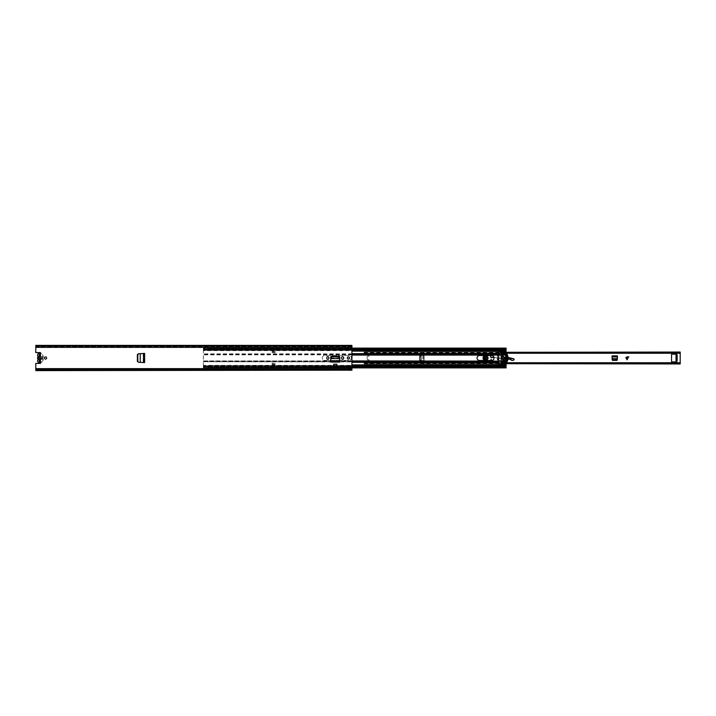 <?xml version="1.0" encoding="UTF-8"?>
<svg xmlns="http://www.w3.org/2000/svg" width="716" height="716" viewBox="0 0 716 716"><rect width="100%" height="100%" fill="white"/><g stroke="black" fill="none" stroke-linecap="round" stroke-linejoin="round"><path stroke-width="0.54" stroke-dasharray="3.58 2.69" d="M143.397 353.471L143.728 362.547L140.238 362.359M140.202 353.641L143.469 353.471L143.469 362.529L140.202 362.359L140.202 353.641M330.694 361.115L330.694 357.4A1.199 1.199 0 0 1 331.893 356.201L338.587 356.201A1.199 1.199 0 0 1 339.787 357.4L339.787 362.081L339.787 361.115L339.787 362.081L330.694 362.081L330.694 361.115L339.787 361.115M333.683 364.202L333.683 366.807L336.797 366.807L336.797 364.202M144.641 362.591L137.365 361.777L137.365 354.223L144.641 353.409L144.641 362.591L143.728 362.547M138.483 353.731L140.121 353.65L140.121 362.35L138.483 362.269M140.238 353.641L144.641 353.409M327.821 356.711A1.02 1.02 0 0 1 328.841 357.731L328.841 358.269A1.02 1.02 0 0 1 327.821 359.289A1.02 1.02 0 0 1 326.8 358.269L326.8 357.731A1.02 1.02 0 0 1 327.821 356.711M342.66 356.711A1.02 1.02 0 0 1 343.68 357.731L343.68 358.269A1.02 1.02 0 0 1 342.66 359.289A1.02 1.02 0 0 1 341.63 358.269L341.63 357.731A1.02 1.02 0 0 1 342.66 356.711M45.529 359.092A1.092 1.092 0 0 1 44.437 358A1.092 1.092 0 0 1 45.529 356.908A1.092 1.092 0 0 1 46.621 358A1.092 1.092 0 0 1 45.529 359.092M348.397 359.092A1.092 1.092 0 0 1 347.305 358A1.092 1.092 0 0 1 348.397 356.908A1.092 1.092 0 0 1 349.489 358A1.092 1.092 0 0 1 348.397 359.092M333.683 364.274L333.683 365.93L336.797 365.93L336.797 364.274L336.797 365.93L333.683 365.93L333.683 364.274L336.797 364.274M39.765 361.661L40.445 361.813A0.868 0.868 0 0 1 39.962 363.406L35.8 363.406L35.8 368.633L351.923 368.633L351.923 346.508L349.972 346.857L349.972 347.734A0.537 0.537 0 0 1 349.927 347.734A0.537 0.537 0 0 0 349.972 347.734L349.972 346.741L348.03 346.741L348.03 347.734A0.537 0.537 0 0 0 348.074 347.734A0.537 0.537 0 0 1 348.03 347.734L348.03 346.741M35.8 346.007L35.8 352.594L39.962 352.594A0.868 0.868 0 0 1 40.445 354.187L39.765 354.339M35.8 369.993L35.8 368.633M35.8 370.074L35.8 369.116L35.8 369.742L35.8 369.205L351.923 369.205L351.923 368.633M35.8 370.181L35.8 369.107L348.03 369.143L348.03 368.266A0.537 0.537 0 0 1 348.074 368.266A0.537 0.537 0 0 0 348.03 368.266L348.03 369.259L349.972 369.259L349.972 368.266A0.537 0.537 0 0 0 349.927 368.266A0.537 0.537 0 0 1 349.972 368.266L349.972 369.143L348.03 369.143M351.923 370.181L351.923 369.492L35.8 369.519L35.8 370.62M35.8 345.926L35.8 346.893L351.923 346.795L351.923 345.926M35.8 345.819L35.8 346.893L348.03 346.893M35.8 345.38L35.8 346.481L351.923 346.258L351.923 346.893L351.923 346.007M348.03 346.857L349.972 346.857M349.972 369.143L349.972 369.742L351.923 369.492L351.923 370.62M351.923 369.519L349.972 369.107M349.972 370.62L348.074 370.208L349.963 370.226L349.927 368.266L348.074 368.266L349.927 368.266L349.927 369.143M349.972 370.235L349.972 369.232L348.074 369.232L348.03 370.62M348.03 345.38L349.927 345.792L348.074 345.801L348.074 347.734L349.927 347.734L348.074 347.734L348.074 346.857M348.039 345.774L348.03 346.768L349.927 346.768L349.972 345.38M39.085 356.353L39.085 354.518L40.203 354.339M40.203 361.661L39.085 361.482L39.085 359.647M39.962 361.482L39.962 354.348L39.962 361.482M39.085 354.518L39.085 361.652L39.962 361.195M39.085 354.348L39.962 354.348M348.074 346.741L348.074 347.251L349.927 347.251L348.074 347.251L348.03 345.747M348.03 346.526L349.927 346.526L349.972 347.206L349.972 345.765M349.972 345.747L349.927 346.857M349.927 369.259L349.927 368.749L348.074 368.749L349.927 368.749L349.972 370.253M348.03 369.59L348.03 370.235L348.03 369.59M348.03 370.253L348.03 369.474M330.711 360.667L339.787 361.07L339.661 358.68L330.819 358.68L330.711 360.792L339.769 360.667M330.819 358.555L330.855 358.081L339.626 358.081L339.661 358.555M137.365 361.777L137.365 361.285M137.365 354.715L137.365 354.223M41.949 358.242A0.483 0.483 0 0 1 42.441 358.734L42.441 359.584L41.465 359.584L41.465 358.734A0.483 0.483 0 0 1 41.949 358.242A0.483 0.483 0 0 1 42.441 358.734L42.441 359.584L41.465 359.584L41.465 358.734A0.483 0.483 0 0 1 41.949 358.242M39.156 354.599L39.881 354.599L39.156 354.599L39.881 354.599L39.881 357.096A0.976 0.976 0 0 1 39.881 358.904A0.976 0.976 0 0 0 39.881 357.096L39.881 356.335A1.7 1.7 0 0 1 39.881 359.665L39.881 361.401L39.156 361.401L39.156 359.665A1.7 1.7 0 0 1 39.156 356.335L39.156 354.599L39.881 354.599L39.881 356.335A1.7 1.7 0 0 1 39.881 359.665L39.881 361.401L39.156 361.401M40.821 362.609A1.942 1.942 0 0 0 41.77 361.661A0.483 0.483 0 0 1 42.128 361.392A0.976 0.976 0 0 0 42.924 360.434L43.085 360.157A0.483 0.483 0 0 0 43.085 359.244L43.085 356.756A0.483 0.483 0 0 0 43.085 355.843L42.924 355.566A0.976 0.976 0 0 0 42.128 354.608A0.483 0.483 0 0 1 41.77 354.339A1.942 1.942 0 0 0 40.821 353.391M41.465 356.416L42.441 356.416L42.441 357.266A0.483 0.483 0 0 1 41.949 357.758A0.483 0.483 0 0 1 41.465 357.266L41.465 356.416L42.441 356.416L42.441 357.266A0.483 0.483 0 0 1 41.949 357.758A0.483 0.483 0 0 1 41.465 357.266L41.465 356.416M39.085 358.868A0.976 0.976 0 0 0 39.156 358.904A0.976 0.976 0 0 1 39.156 357.096A0.976 0.976 0 0 0 39.085 357.132M42.924 356.989L43.085 359.244A0.483 0.483 0 0 1 43.085 360.157L42.924 360.434A0.976 0.976 0 0 1 42.128 361.392A0.483 0.483 0 0 0 41.77 361.661A1.942 1.942 0 0 1 40.007 362.788L39.523 362.788A1.96 1.96 0 0 1 37.85 359.826A0.805 0.805 0 0 0 37.85 358.993A1.942 1.942 0 0 1 37.85 357.007A0.85 0.85 0 0 0 37.85 356.156A1.942 1.942 0 0 1 39.523 353.212L40.007 353.212A1.942 1.942 0 0 1 41.77 354.339A0.483 0.483 0 0 0 42.128 354.608A0.976 0.976 0 0 1 42.924 355.566L43.085 355.843A0.483 0.483 0 0 1 43.085 356.756L42.924 356.989M39.156 361.043L39.881 361.043L39.156 361.043M39.156 354.957L39.881 354.957L39.156 354.957M422.216 355.324L419.594 355.619L419.594 356.156L420.319 355.431L424.14 355.324L420.936 355.413L419.97 356.04L421.071 355.387L421.071 360.613L424.14 360.676L420.319 360.569L419.594 359.844L419.594 360.381L424.14 360.676L424.14 355.324L424.14 360.676L422.297 360.676M419.961 356.138L419.961 359.862L421.259 360.622L421.259 355.396L421.071 360.613M420.301 356.138L419.961 359.862M422.216 360.676L420.301 359.862M627.449 360.023L626.831 360.023L625.113 356.586L629.167 356.586L627.449 360.023L627.449 356.586L625.113 356.586M485.18 358A0.976 0.976 0 0 1 486.146 357.024A0.976 0.976 0 0 1 487.122 358A0.976 0.976 0 0 1 486.146 358.976A0.976 0.976 0 0 1 485.18 358A0.976 0.976 0 0 1 486.146 357.024A0.976 0.976 0 0 1 487.122 358A0.976 0.976 0 0 1 486.146 358.976A0.976 0.976 0 0 1 485.18 358A0.976 0.976 0 0 0 486.146 358.976A0.976 0.976 0 0 0 487.122 358A0.976 0.976 0 0 0 486.146 357.024A0.976 0.976 0 0 0 485.18 358A0.976 0.976 0 0 0 486.146 358.976A0.976 0.976 0 0 0 487.122 358A0.976 0.976 0 0 0 486.146 357.024A0.976 0.976 0 0 0 485.18 358A0.976 0.976 0 0 1 486.146 357.024A0.976 0.976 0 0 1 487.122 358M498.622 363.701L364.077 363.701L364.077 361.428A0.483 0.483 0 0 1 364.516 360.945A0.483 0.483 0 0 0 364.077 361.428L364.077 362.788L680.2 362.788L680.2 352.066M368.982 360.479L364.516 360.945L368.982 360.479L368.946 359.745L368.982 360.479M367.657 359.745L368.946 359.745L367.657 359.745A0.483 0.483 0 0 1 367.165 359.262A0.483 0.483 0 0 0 367.657 359.745M367.165 356.738L367.165 359.262L367.165 356.738A0.483 0.483 0 0 1 367.657 356.255A0.483 0.483 0 0 0 367.165 356.738M368.946 356.255L367.657 356.255L368.946 356.255L368.982 355.521L368.946 356.255M364.516 355.055L368.982 355.521L364.516 355.055A0.483 0.483 0 0 1 364.077 354.572L364.077 352.066L680.2 352.218L680.2 352.961L364.077 353.265L364.077 352.066L498.631 352.066L364.077 352.048L364.077 353.212L680.2 353.212L364.077 353.212L364.077 354.572A0.483 0.483 0 0 0 364.516 355.055M676.889 360.846L676.02 360.846L676.889 360.846L676.647 361.893L672.029 361.893A0.483 0.483 0 0 1 671.545 361.401L671.545 354.599A0.483 0.483 0 0 1 672.029 354.107L676.889 354.348L676.889 355.011L676.02 355.011L676.889 355.011L676.889 360.846L676.889 355.011M617.416 355.718L617.416 357.642L617.416 355.718L612.064 355.718L612.064 356.89M612.189 359.871L612.064 355.861M617.416 357.561L617.29 359.871M423.263 355.324L422.297 355.324L423.263 355.324L423.237 360.676M419.594 356.156L419.594 359.844M364.077 363.075L680.2 363.075L364.077 363.039L364.077 363.952L364.077 362.788L680.2 362.735L680.2 363.934M419.594 355.619L419.594 360.381M364.077 363.701L680.2 363.782L680.2 363.039M498.694 352.066L506.087 352.066L498.694 352.048M364.077 363.934L498.631 363.934L364.077 363.952M498.694 363.934L506.087 363.934L498.694 363.952M676.02 360.846L676.02 355.011M612.404 360.372L617.076 360.372M617.416 356.89L617.416 355.861M612.064 355.718L612.153 359.011L612.78 359.647L616.592 359.656L617.353 358.698M617.416 357.642L617.353 358.671M612.126 358.698L617.317 359.011M627.252 359.334L628.183 357.463L626.097 357.463L627.252 359.334M629.167 356.586L627.449 356.586M422.297 355.324L421.071 355.387M487.453 358.018A1.298 1.298 0 0 1 486.128 359.298A1.298 1.298 0 0 1 484.848 357.982A1.298 1.298 0 0 1 486.173 356.702A1.298 1.298 0 0 1 487.453 358.018A1.298 1.298 0 0 1 486.128 359.298A1.298 1.298 0 0 1 484.848 357.982A1.298 1.298 0 0 1 486.173 356.702A1.298 1.298 0 0 1 487.453 358.018A1.298 1.298 0 0 0 486.173 356.702A1.298 1.298 0 0 0 484.848 357.982M497.754 362.761L497.808 361.464L497.638 362.869L494.523 362.296L497.638 362.869M484.258 357.973A1.897 1.897 0 0 1 486.182 356.103A1.897 1.897 0 0 1 488.043 358.027A1.897 1.897 0 0 1 486.119 359.897A1.897 1.897 0 0 1 484.258 357.973A1.897 1.897 0 0 0 486.119 359.897A1.897 1.897 0 0 0 488.043 358.027M513.802 358.788A0.635 0.635 0 0 0 513.721 358.761L509.506 357.74A3.893 3.893 0 0 0 508.405 357.633L503.697 357.866A1.459 1.459 0 0 0 502.927 358.134A2.676 2.676 0 0 1 499.929 358.215A1.459 1.459 0 0 0 499.32 357.991L493.226 357.248A1.459 1.459 0 0 0 492.268 357.472A1.092 1.092 0 0 1 490.585 356.532A1.092 1.092 0 0 1 491.579 355.458L502.543 354.178C502.283 351.95 501.397 351.708 499.875 353.435L485.269 355.431A2.578 2.578 0 0 0 485.054 360.488L490.505 361.714L491.48 359.334L490.89 361.786L494.103 362.368L494.702 359.942L494.317 361.508L491.74 361.643L494.317 361.508L491.749 361.795L494.103 362.368L494.282 361.661M497.897 362.752L497.88 361.222L504.592 360.282A2.918 2.918 0 0 0 505.684 359.888A5.11 5.11 0 0 1 511.582 360.336A1.36 1.36 0 0 0 513.265 360.39L513.828 359.969M498.622 360.971L494.684 361.634L497.656 361.329L494.72 361.49L495.078 359.996L494.488 362.439L497.897 362.77M485.054 360.479L490.505 361.714L490.809 360.479M497.862 361.079L498.622 361.115M498.694 361.106L504.592 360.282A2.918 2.918 0 0 0 505.684 359.888A5.11 5.11 0 0 1 505.89 359.772A5.11 5.11 0 0 0 505.684 359.888A2.918 2.918 0 0 1 504.592 360.282L498.694 360.962M494.684 361.634L494.523 362.296M491.203 360.479L490.89 361.786L494.138 362.224M499.875 353.435L498.694 353.597M498.622 353.606L485.287 355.575M502.14 354.465L502.247 353.901C501.844 352.558 501.209 352.433 500.323 353.525L500.215 353.4C501.218 352.272 501.943 352.442 502.39 353.919L502.543 354.178M502.247 353.901L501.782 354.501L498.694 354.787M498.622 354.796L491.579 355.458A1.092 1.092 0 0 0 491.301 355.521A1.092 1.092 0 0 1 491.579 355.458L498.622 354.644M505.559 357.919L499.849 358.331L493.986 357.347M505.559 357.776L503.697 357.866A1.459 1.459 0 0 0 502.927 358.134A2.676 2.676 0 0 1 499.929 358.215A1.459 1.459 0 0 0 499.32 357.991A1.459 1.459 0 0 1 499.929 358.215A2.676 2.676 0 0 0 502.927 358.134A1.459 1.459 0 0 1 503.697 357.866L503.706 358.018M507.134 359.298A5.11 5.11 0 0 1 508.011 359.163A5.11 5.11 0 0 0 507.134 359.298M490.979 355.521L491.561 355.315M486.701 358A0.546 0.546 0 0 1 486.146 358.546A0.546 0.546 0 0 1 485.6 358A0.546 0.546 0 0 1 486.146 357.454A0.546 0.546 0 0 1 486.701 358A0.546 0.546 0 0 1 486.146 358.546A0.546 0.546 0 0 1 485.6 358A0.546 0.546 0 0 1 486.146 357.454A0.546 0.546 0 0 1 486.701 358A0.546 0.546 0 0 0 486.146 357.454A0.546 0.546 0 0 0 485.6 358M339.76 360.452L324.706 360.452A2.452 2.452 0 0 1 322.254 358A2.452 2.452 0 0 1 324.706 355.548L348.978 355.548A2.452 2.452 0 0 1 351.431 358A2.452 2.452 0 0 1 348.978 360.452L324.706 360.452A2.452 2.452 0 0 1 322.254 358A2.452 2.452 0 0 1 324.706 355.548L348.978 355.548A2.452 2.452 0 0 1 351.431 358A2.452 2.452 0 0 1 348.978 360.452L339.787 360.452M477.053 358A2.479 2.479 0 0 1 479.532 355.521L491.597 355.521A2.479 2.479 0 0 1 494.076 358A2.479 2.479 0 0 1 491.597 360.479L479.532 360.479A2.479 2.479 0 0 1 477.053 358M504.171 358A1.092 1.092 0 0 1 503.08 359.092A1.092 1.092 0 0 1 501.979 358A1.092 1.092 0 0 1 503.08 356.908A1.092 1.092 0 0 1 504.171 358A1.092 1.092 0 0 1 503.08 359.092A1.092 1.092 0 0 1 501.979 358A1.092 1.092 0 0 1 503.08 356.908A1.092 1.092 0 0 1 504.171 358A1.092 1.092 0 0 1 503.08 359.092A1.092 1.092 0 0 1 501.979 358A1.092 1.092 0 0 1 503.08 356.908A1.092 1.092 0 0 1 504.171 358M351.923 361.508L203.344 361.508L203.344 362.35L203.344 360.918L498.622 360.918L498.622 363.862A1.244 1.244 0 0 0 499.15 364.874L500.582 364.874A1.244 1.244 0 0 0 501.102 363.862L501.102 360.918L506.087 360.918A8.216 8.216 0 0 1 506.087 355.082L506.087 348.164L506.087 348.925L506.087 348.164L506.087 348.898L207.524 348.647L207.524 350.348L204.606 349.981L204.606 349.327L203.344 349.614L203.344 348.164L207.524 348.182L207.524 347.314L207.524 349.712L207.524 349.023L204.606 349.023L204.606 347.072L207.524 347.072L204.606 347.314L204.606 348.182M505.594 357.159A8.216 8.216 0 0 1 506.087 355.082L506.087 354.241L501.102 354.241L501.173 363.862L499.902 365.097L501.173 363.862L501.173 353.964L505.988 353.964L505.988 354.715L505.988 353.086L498.694 353.274L505.988 353.274M351.923 365.894L203.344 366.046L506.087 366.046L203.344 366.019L203.344 362.35L203.344 367.675L204.606 367.818L506.087 367.89M275.078 363.97L275.078 364.811L275.078 363.227L275.078 364.811L272.161 364.811L272.161 363.227L275.078 363.227L272.161 363.227L272.161 364.811L272.161 363.961L272.161 364.686L272.161 363.961L275.078 363.961L275.078 364.811L272.161 364.811L275.078 364.686L275.078 363.961L272.161 363.961M498.622 360.918L498.622 352.138A1.244 1.244 0 0 1 499.15 351.126L500.582 351.126A1.244 1.244 0 0 1 501.102 352.138L501.102 354.241M351.923 361.132L203.344 361.132L203.344 348.647L204.606 348.647L204.606 348.164L203.344 348.164L204.606 348.334L203.344 348.325L203.344 348.925L203.344 348.164L203.344 349.292L203.344 348.11L351.923 348.11M272.161 351.314L272.161 352.039L272.161 351.189L275.078 351.189L275.078 352.773L272.161 352.773L272.161 351.189L275.078 351.189L275.078 352.773L272.161 352.773L272.161 351.189L272.161 352.039L275.078 352.039L275.078 351.189L272.161 351.314L275.078 351.314M351.923 354.492L203.344 354.492L203.344 350.67L506.087 350.67L506.087 348.11M203.344 366.046L203.344 367.89L204.606 367.836L203.344 367.836L203.344 367.075L203.344 367.836L204.606 367.836L204.606 365.652L207.524 366.019L207.524 367.102L207.524 366.288L204.606 366.288L204.606 367.102L204.606 366.288M204.606 366.977L207.524 366.726L207.524 367.666L506.087 367.675L506.087 366.708L207.524 367.102L506.087 367.075L506.087 367.836L207.524 367.836L207.524 367.353L506.087 367.353L506.087 365.652L506.087 367.836L506.087 367.102L506.087 367.675L207.524 367.469L207.524 368.686L207.524 367.818M204.606 366.019L204.606 367.818M207.524 367.353L207.524 365.652L506.087 365.778L506.087 366.404L207.524 366.404M207.524 366.386L506.087 366.386L506.087 365.652L207.524 365.652L506.087 365.5L506.087 366.234L203.344 366.234L203.344 365.67L203.344 367.836L203.344 367.102L204.606 367.353M204.606 349.981L204.606 348.647M204.606 350.348L506.087 350.348L506.087 349.614L207.524 349.856M204.606 349.614L204.606 348.898L203.344 348.898L204.606 348.925L204.606 349.712L207.524 349.712M204.606 349.596L203.344 349.596L203.344 350.348L203.344 349.327L203.344 350.222L506.087 350.222L506.087 349.596L207.524 349.596M505.809 360.918L506.087 365.5L203.344 365.939L506.087 365.67L506.087 366.386L207.524 366.145M501.173 354.492L501.173 361.132M505.594 358.841A8.216 8.216 0 0 0 506.087 360.918L506.087 361.759L501.102 361.759M207.524 349.614L506.087 349.614L506.087 350.348L506.087 349.766L203.344 349.766L203.344 350.5L506.087 350.5L506.087 349.811L203.344 349.811L506.087 350.106L506.087 349.417M506.087 354.492L506.087 353.856L501.102 353.856M506.087 361.508L506.087 362.144L501.102 362.144M506.087 366.019L506.087 365.33L203.344 365.33L203.344 366.189L506.087 366.019M506.087 366.046L506.087 367.156L203.344 367.093L506.087 367.156M203.344 367.156L506.087 366.583M203.344 365.894L203.344 366.583L351.923 366.583M204.606 366.386L203.344 366.386L204.606 366.145M203.344 365.652L203.344 366.386L203.344 365.652L204.606 365.652M204.606 366.404L203.344 366.404L203.344 365.778L207.524 366.019M498.622 361.759L203.344 361.759L498.622 362.144M351.923 360.918L203.344 360.918L203.344 353.856L498.622 353.856M351.923 354.868L203.344 354.868L203.344 354.241L498.622 354.241M204.606 349.856L203.344 349.614L203.344 350.348M351.923 349.417L203.344 349.417L203.344 350.106L203.344 348.844L506.087 348.907L207.524 348.898L506.087 349.292L203.344 349.417L203.344 348.11M203.344 349.954L506.087 349.954M203.344 350.106L351.923 350.106M207.524 348.647L207.524 348.164L506.087 348.164L207.524 348.182M207.524 350.348L506.087 350.348M207.524 349.023L207.524 349.981M204.606 349.712L204.606 349.023M204.606 347.072L207.524 347.072L204.606 347.072M207.524 366.977L207.524 366.288M207.524 368.928L204.606 368.686L207.524 368.928M272.161 352.039L275.078 352.039M275.078 364.686L272.161 364.686M505.138 358A2.067 2.067 0 0 1 503.08 360.067A2.067 2.067 0 0 1 501.012 358A2.067 2.067 0 0 1 503.08 355.933A2.067 2.067 0 0 1 505.138 358C503.76 360.667 502.39 360.667 501.012 358C502.39 355.333 503.76 355.333 505.138 358M505.174 358L505.988 361.285L507.009 361.741A6.927 6.927 0 0 0 507.009 354.259L505.988 354.715L505.174 358M505.988 364.542L498.694 364.507L498.694 362.931L505.988 362.931L505.988 364.265L498.694 364.265L498.694 366.001L505.988 366.037L498.694 366.037L498.694 364.426L505.988 364.489L498.9 364.542M503.08 359.092C501.665 358.367 501.665 357.633 503.08 356.908C501.665 357.633 501.665 358.367 503.08 359.092C504.485 358.367 504.485 357.633 503.08 356.908C504.485 357.633 504.485 358.367 503.08 359.092M505.532 357.32L505.532 358.68L506.391 358.403L505.988 359.53A0.976 0.976 0 0 0 505.926 360.363L506.194 360.989A0.483 0.483 0 0 0 507.071 360.989L507.34 360.363A0.976 0.976 0 0 0 507.277 359.53L506.874 358.403L507.733 358.68A6.73 6.73 0 0 0 507.733 357.32L506.874 357.588L507.277 356.47A0.976 0.976 0 0 0 507.34 355.637L507.071 355.011A0.483 0.483 0 0 0 506.194 355.011L505.926 355.637A0.976 0.976 0 0 0 505.988 356.47L506.391 357.597L505.532 357.32M505.988 354.026L498.694 354.026L498.694 355.664L497.235 355.664L497.235 358.098L498.694 358.098L498.694 361.419L505.988 361.285L505.988 362.421L501.173 362.421M497.432 355.664L497.432 358.098M497.539 355.664L498.622 355.664M506.087 362.735L498.694 362.6L505.988 362.744M505.988 362.6L498.694 362.475L498.694 361.419L505.988 361.419L505.988 362.475L498.694 362.6M498.452 358.098L497.531 358.098L497.531 359.942L497.396 358.098L498.694 358.098L498.694 359.942L498.694 355.664M498.694 354.026L498.694 353.274L506.087 353.265M506.087 353.069L498.694 353.069L498.694 351.753L505.988 351.753L505.988 353.086M505.988 351.753L498.694 351.753L498.694 350.903L499.795 350.903M498.694 350.795L505.988 350.795L505.988 349.981L505.988 351.592L498.694 351.592L505.988 351.592L498.694 351.592L498.694 350.035L498.694 350.903L499.786 350.903M497.477 365.974L498.694 366.037L497.477 366.019L497.477 365.25L497.477 365.974L498.694 365.974M498.694 353.543L505.988 353.543L498.694 353.543M498.452 359.942L497.62 359.942L497.62 358.098M497.396 358.098L497.369 359.942L498.247 359.942L498.247 358.098L497.369 358.098L497.396 359.942M498.694 364.426L505.988 364.426L498.694 364.426M498.694 364.963L497.96 364.963L498.694 364.963M497.96 364.963L497.477 365.25L497.96 364.963M498.694 366.037L505.988 366.037L505.988 365.142L498.694 365.142M505.988 365.142L505.988 362.421M499.902 350.903L501.173 352.138L501.173 353.65M497.477 350.035L497.477 350.768L497.477 349.981L505.988 349.99L498.694 350.035M497.477 350.768L498.694 351.055L497.477 350.768M498.694 366.019L505.988 366.019L505.988 364.265M500.01 350.903L501.173 350.903L500.01 350.903L501.173 352.138L501.173 353.964M505.988 362.108L501.173 362.108M501.173 350.956L505.988 350.795M505.988 350.956L505.988 353.964M501.173 353.623L505.988 353.623M501.173 354.483L505.988 354.483M497.718 358.098L497.718 359.942L497.718 358.098M497.334 359.942L497.334 358.098M497.593 358.098L497.593 359.942M501.37 358A1.7 1.7 0 0 1 503.08 356.3A1.7 1.7 0 0 1 504.78 358A1.7 1.7 0 0 1 503.08 359.7A1.7 1.7 0 0 1 501.37 358A1.7 1.7 0 0 1 503.08 356.3A1.7 1.7 0 0 1 504.78 358A1.7 1.7 0 0 1 503.08 359.7A1.7 1.7 0 0 1 501.37 358M40.445 361.813L40.445 354.187M35.8 347.367L351.923 347.367M35.8 346.508L348.03 346.508M349.972 346.768L349.927 347.251L349.927 346.768L348.074 346.768L349.927 346.741M348.03 368.266A0.537 0.537 0 0 1 348.074 368.266L348.074 369.143M349.972 369.474L348.074 369.474L348.074 368.266M348.03 369.232L348.074 368.749L348.074 369.232L349.927 369.232L348.074 369.259M35.8 369.492L348.03 369.492M35.8 369.116L351.923 369.116M349.972 346.508L351.923 346.508M35.8 346.884L351.923 346.884M39.085 361.204L39.962 361.204M39.085 355.038L39.962 355.038M39.085 354.796L39.962 354.796M39.085 354.608L39.962 354.608M39.085 360.962L39.962 360.962M39.085 361.392L39.962 361.392M348.03 346.768L348.074 345.801M349.927 345.801L349.972 346.526M349.972 346.034L348.03 346.034M348.074 346.768L348.074 347.251L348.074 346.768M349.972 369.232L349.927 370.199M348.03 369.966L349.972 369.966M349.927 369.232L349.927 368.749L349.927 369.232M143.773 362.547L143.773 353.453M626.831 356.586L626.831 360.023M364.077 352.299L498.622 352.299M498.694 352.299L506.087 352.299M506.087 363.701L498.694 363.701M364.077 362.931L498.622 362.931M498.622 353.069L364.077 353.069M612.064 356.962L617.416 356.962M612.064 355.754L617.416 355.754M423.272 355.324L423.272 360.676M422.968 355.324L422.968 360.676M422.896 355.324L422.896 360.676M424.105 355.324L424.105 360.676M484.705 357.982C485.645 359.709 486.612 359.727 487.596 358.018C486.656 356.291 485.69 356.273 484.705 357.982M508.029 359.02L507.062 359.163M505.612 359.763L504.565 360.13M499.303 358.134L494.022 357.499M498.694 354.644L501.773 354.348M500.323 353.525L498.694 353.749M498.622 353.758L485.681 355.521M485.663 360.479L490.523 361.625M487.005 358A0.85 0.85 0 0 1 486.146 358.85A0.85 0.85 0 0 1 485.296 358A0.85 0.85 0 0 1 486.146 357.15A0.85 0.85 0 0 1 487.005 358M485.484 358A0.671 0.671 0 0 0 486.146 358.671A0.671 0.671 0 0 0 486.817 358A0.671 0.671 0 0 0 486.146 357.329A0.671 0.671 0 0 0 485.484 358M351.923 364.874L499.15 364.874M351.923 362.35L498.622 362.35M351.923 353.65L498.622 353.65M351.923 351.126L499.15 351.126M207.524 348.334L506.087 348.334L207.524 348.325M501.102 353.65L506.087 353.65M500.582 351.126L506.087 351.126M501.173 355.082L505.809 355.082M501.102 362.35L506.087 362.35M500.582 364.874L506.087 364.874M351.923 355.082L498.622 355.082M207.524 368.686L204.606 368.686L207.524 368.686M505.988 362.475L498.694 362.475M498.694 364.471L505.988 364.471M505.988 351.529L498.694 351.529M501.173 360.739L505.729 360.739M505.72 355.288L501.173 355.288M497.817 358.098L497.817 359.942M505.988 361.732L501.173 361.732M35.8 346.258L348.03 346.258M349.972 369.742L351.923 369.742M35.8 369.742L348.03 369.742M349.972 346.258L351.923 346.258M39.085 354.805L39.962 354.805M39.085 361.652L39.962 361.652M364.077 363.612L680.2 363.612M364.077 352.388L680.2 352.388M364.077 362.735L498.622 362.735M364.077 353.265L498.622 353.265M364.077 352.925L680.2 352.925M203.344 367.89L351.923 367.89M207.524 367.442L506.087 367.442M203.344 366.708L204.606 366.708M207.524 366.708L506.087 366.708M203.344 366.673L204.606 366.673M207.524 366.673L506.087 366.673M207.524 348.558L506.087 348.558M207.524 365.652L506.087 365.652M203.344 348.558L204.606 348.558M203.344 350.061L204.606 350.061M207.524 350.061L506.087 350.061M203.344 367.442L204.606 367.442M203.344 365.939L204.606 365.939M207.524 365.939L506.087 365.939M203.344 348.844L506.087 348.844M203.344 349.292L204.606 349.292M207.524 349.292L506.087 349.292M203.344 349.327L204.606 349.327M207.524 349.327L506.087 349.327M505.988 351.475L498.694 351.475"/><path stroke-width="1.07" d="M137.597 361.374L138.483 362.269L137.365 361.285L137.365 354.715L138.483 353.731L137.588 354.706L137.597 361.374M140.238 353.65L144.605 353.453L144.605 362.547L143.728 362.547L144.641 362.547L140.238 362.368L140.238 353.641L138.716 353.731L137.821 354.706L137.821 361.374L138.483 362.269L140.121 362.35M138.716 353.731L140.121 353.65M143.469 362.529L143.397 353.471L144.641 353.453L143.728 353.453M339.599 357.964L338.408 356.908L332.036 356.908L330.819 358.555L339.661 358.555L330.819 358.555L330.694 361.983L339.787 362.081L330.694 362.081L330.694 357.4A1.199 1.199 0 0 1 331.893 356.201L338.587 356.201A1.199 1.199 0 0 1 339.787 357.4L339.769 360.792M336.797 364.202L333.683 364.202L333.683 366.807L336.797 366.807L336.797 364.202M39.085 361.482L40.445 361.813A0.868 0.868 0 0 1 39.962 363.406L35.8 363.406L35.8 368.633L351.923 368.633L351.923 345.38L35.8 345.38L351.923 345.819M39.085 354.518L40.445 354.187A0.868 0.868 0 0 0 39.962 352.594L35.8 352.594L35.8 345.819M45.529 356.908A1.092 1.092 0 0 1 46.621 358A1.092 1.092 0 0 1 45.529 359.092A1.092 1.092 0 0 1 44.437 358A1.092 1.092 0 0 1 45.529 356.908M348.397 356.908A1.092 1.092 0 0 1 349.489 358A1.092 1.092 0 0 1 348.397 359.092A1.092 1.092 0 0 1 347.305 358A1.092 1.092 0 0 1 348.397 356.908M343.68 357.731L343.68 358.269A1.02 1.02 0 0 1 342.66 359.289A1.02 1.02 0 0 1 341.63 358.269L341.63 357.731A1.02 1.02 0 0 1 342.66 356.711A1.02 1.02 0 0 1 343.68 357.731M328.841 357.731L328.841 358.269A1.02 1.02 0 0 1 327.821 359.289A1.02 1.02 0 0 1 326.8 358.269L326.8 357.731A1.02 1.02 0 0 1 327.821 356.711A1.02 1.02 0 0 1 328.841 357.731M144.641 362.547L144.641 353.453M35.8 370.181L351.923 370.181L35.8 370.62L35.8 368.633M351.923 370.181L351.923 368.633M39.085 359.647L39.085 356.353M339.626 358.501L339.769 360.667L330.702 360.828M339.599 357.553L338.408 356.496L332.036 356.496L330.855 358.081M339.626 358.081L339.661 358.68M140.238 362.35L138.716 362.269M39.156 361.401L39.156 359.665A1.7 1.7 0 0 1 39.156 356.335L39.156 354.599M40.821 353.391A1.942 1.942 0 0 0 40.007 353.212L39.523 353.212A1.942 1.942 0 0 0 37.85 356.156A0.85 0.85 0 0 1 37.85 357.007A1.942 1.942 0 0 0 37.85 358.993A0.805 0.805 0 0 1 37.85 359.826A1.96 1.96 0 0 0 39.523 362.788L40.007 362.788A1.942 1.942 0 0 0 40.821 362.609M39.085 357.132A0.976 0.976 0 0 0 39.085 358.868M612.905 360.372L612.171 359.602M612.905 360.327L616.574 360.372M617.308 359.602L616.574 360.327M612.404 360.372L617.076 360.372L617.416 355.861L612.064 355.861L612.404 360.372M506.087 362.931L680.2 362.931L680.2 353.069L506.087 353.069M676.02 360.354L676.889 360.354L676.647 361.893L672.029 361.893A0.483 0.483 0 0 1 671.545 361.401L671.545 354.599A0.483 0.483 0 0 1 672.029 354.107L676.889 354.348L676.889 355.494L676.02 355.494L677.139 355.011L677.139 360.846L676.02 360.846L676.02 355.494M628.183 357.463L627.144 359.557L626.097 357.463L628.183 357.463M506.087 352.299L680.2 352.048M680.2 352.299L680.2 353.069M680.2 363.952L506.087 363.701M680.2 362.931L680.2 363.701M676.889 360.354L676.889 355.494M617.416 356.89L617.353 358.671L612.126 358.671L612.064 356.89L617.416 356.89M617.317 359.351L616.592 359.996L612.78 359.987L612.153 359.351M488.043 358.027A1.897 1.897 0 0 1 486.119 359.897A1.897 1.897 0 0 1 484.258 357.973A1.897 1.897 0 0 1 486.182 356.103A1.897 1.897 0 0 1 488.043 358.027M488.196 358.027C486.791 360.64 485.43 360.622 484.106 357.973C485.511 355.36 486.871 355.378 488.196 358.027M487.9 358.027C486.764 355.754 485.6 355.736 484.401 357.973C485.538 360.246 486.701 360.264 487.9 358.027M490.809 360.479L491.095 359.289L491.203 360.479M513.265 360.39L511.582 360.336L513.265 360.39L514.178 359.378L513.802 358.788L509.506 357.74A3.893 3.893 0 0 0 508.405 357.633L508.1 357.651M514.178 359.378L513.721 358.761L514.178 359.378M513.954 359.871L514.088 359.378M511.716 360.229L510.83 359.638L511.582 360.336M351.923 360.918L498.694 361.106M493.986 357.347L493.226 357.248A1.459 1.459 0 0 0 492.268 357.472A1.092 1.092 0 0 1 490.585 356.532A1.092 1.092 0 0 1 491.301 355.521A1.092 1.092 0 0 0 491.149 357.499A1.092 1.092 0 0 0 492.268 357.472A1.459 1.459 0 0 1 493.226 357.248L492.348 357.588C490.236 357.463 489.977 356.702 491.561 355.315M507.76 357.669L505.559 357.776M505.89 359.772A5.11 5.11 0 0 1 507.134 359.298A5.11 5.11 0 0 0 505.89 359.772M508.011 359.163A5.11 5.11 0 0 1 510.741 359.772A5.11 5.11 0 0 0 508.011 359.163M508.029 359.02L510.83 359.647L510.866 358.072M513.721 358.904L508.109 357.794M485.681 355.521L485.287 355.575C482.656 357.06 482.584 358.644 485.09 360.345L485.663 360.479M483.067 357.937A2.578 2.578 0 0 1 484.866 355.521A2.578 2.578 0 0 0 485.018 360.479A2.578 2.578 0 0 1 483.067 357.937M486.146 359.7A1.7 1.7 0 0 1 484.446 358A1.7 1.7 0 0 1 486.146 356.3A1.7 1.7 0 0 1 487.856 358A1.7 1.7 0 0 1 486.146 359.7M477.053 358A2.479 2.479 0 0 1 479.532 355.521L491.597 355.521A2.479 2.479 0 0 1 494.076 358A2.479 2.479 0 0 1 491.597 360.479L479.532 360.479A2.479 2.479 0 0 1 477.053 358M504.171 358A1.092 1.092 0 0 1 503.08 359.092A1.092 1.092 0 0 1 501.979 358A1.092 1.092 0 0 1 503.08 356.908A1.092 1.092 0 0 1 504.171 358M505.594 358.841A8.216 8.216 0 0 1 505.594 357.159M351.923 361.132L498.622 361.132L498.622 363.862A1.244 1.244 0 0 0 499.15 364.874L500.582 364.874A1.244 1.244 0 0 0 501.102 363.862L501.102 361.508M498.622 360.918L498.622 352.138A1.244 1.244 0 0 1 499.15 351.126L500.582 351.126A1.244 1.244 0 0 1 501.102 352.138L501.102 354.492M506.087 361.132L506.087 367.89L351.923 367.89M506.087 354.868L506.087 348.11L351.923 348.11M351.923 365.894L506.087 365.894M351.923 350.106L506.087 350.106M506.248 361.732L505.174 358L506.266 354.241L507.009 354.259A6.927 6.927 0 0 1 507.009 361.741L506.248 361.732M499.902 365.097L498.792 364.337M499.929 365.097L498.694 363.862L498.694 360.927L505.809 360.918M505.496 358L505.532 357.32L506.391 357.597L506.194 355.011L507.071 355.011L506.874 357.588L507.733 357.32L507.733 358.68L506.874 358.403L507.071 360.989L506.194 360.989L506.391 358.403L505.532 358.68L505.496 358M498.694 351.735L498.694 360.927M498.694 355.091L501.173 355.091L501.173 360.927M500.01 350.903L498.694 352.138L499.902 350.903M501.173 353.65L501.173 355.091L505.809 355.082M40.445 361.813L40.445 354.187M35.8 347.367L351.923 347.367M35.8 370.074L351.923 370.074M35.8 369.993L351.923 369.993M35.8 345.926L351.923 345.926M35.8 346.007L351.923 346.007M339.787 361.07L339.787 361.947L330.694 361.947L330.694 361.07M612.064 356.586L617.416 356.586M612.064 356.622L617.416 356.622M612.126 358.788L617.353 358.788M627.252 359.334L627.252 357.463M627.028 357.463L627.028 359.334M508.414 357.785L508.405 357.633A3.893 3.893 0 0 1 509.506 357.74L509.47 357.884M507.062 359.163L505.97 359.566M507.769 357.812L505.559 357.919M494.022 357.499L493.208 357.391M513.22 360.264L513.891 359.763M351.923 362.35L498.622 362.35M351.923 364.874L499.15 364.874M351.923 351.126L499.15 351.126M351.923 353.65L498.622 353.65M351.923 366.583L506.087 366.583M501.102 353.65L506.087 353.65M501.173 354.492L506.087 354.492M500.582 351.126L506.087 351.126M501.173 354.868L505.908 354.868M501.102 362.35L506.087 362.35M501.173 361.508L506.087 361.508M500.582 364.874L506.087 364.874M501.173 361.132L505.908 361.132M351.923 349.417L506.087 349.417M351.923 354.492L498.622 354.492M351.923 354.868L498.622 354.868M351.923 355.082L498.622 355.082M351.923 361.508L498.622 361.508M506.087 362.735L680.2 362.735M506.087 353.265L680.2 353.265"/></g></svg>
